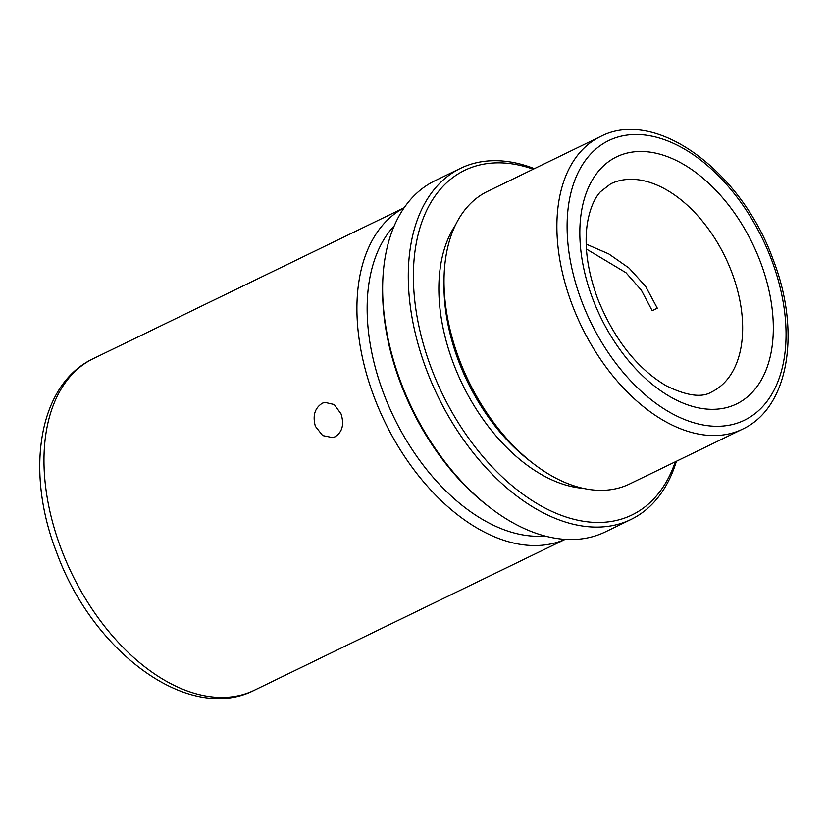<?xml version="1.0" encoding="UTF-8"?>
<svg xmlns="http://www.w3.org/2000/svg" width="828" height="828" viewBox="0 0 828 828"><rect width="100%" height="100%" fill="white"/><g stroke="black" fill="none" stroke-linecap="round" stroke-linejoin="round"><path stroke-width="1.24" d="M315.385 426.316C312.446 415.728 314.775 408.018 322.382 403.184L324.793 402.346L334.212 404.519L341.043 413.865C344.334 424.391 342.368 432.019 335.133 436.76L332.68 437.608L322.661 435.569L315.385 426.316M394.294 225.754A177.088 108.81 64.1 0 0 383.923 394.211A177.088 108.81 64.1 0 0 544.865 535.995M534.37 168.653A195.16 119.905 64.1 0 0 460.544 168.332L434.886 180.783A195.16 119.905 64.1 0 0 382.639 286.995L382.619 289.521A191.537 117.69 64.1 0 0 400.762 383.726A191.537 117.69 64.1 0 0 487.547 505.711L489.555 507.253A195.16 119.905 64.1 0 0 605.32 531.918L630.977 519.466A195.16 119.905 64.1 0 0 676.404 461.258M382.639 286.995A195.16 119.905 64.1 0 0 401.125 382.981A195.16 119.905 64.1 0 0 489.555 507.253M460.544 168.332A195.16 119.905 64.1 0 0 426.772 370.53A195.16 119.905 64.1 0 0 630.977 519.466M533.242 169.202A191.537 117.69 64.1 0 0 431.543 368.791A191.537 117.69 64.1 0 0 560.38 514.995A191.537 117.69 64.1 0 0 675.275 461.807M455.379 225.237A155.405 95.479 64.1 0 0 453.578 363.854A155.405 95.479 64.1 0 0 583.067 488.313M600.435 136.589L487.568 191.371A162.63 99.929 64.1 0 0 444.025 279.874L443.994 284.935A155.405 95.479 64.1 0 0 458.702 361.37A155.405 95.479 64.1 0 0 529.123 460.337L533.118 463.432A162.63 99.929 64.1 0 0 629.601 483.976L742.457 429.194C789.312 407.645 801.183 330.921 772.948 259.123C741.277 171.199 655.828 107.361 600.435 136.589A162.63 99.929 64.1 0 0 572.293 305.077A162.63 99.929 64.1 0 0 742.457 429.194M444.025 279.874A162.63 99.929 64.1 0 0 459.426 359.859A162.63 99.929 64.1 0 0 533.118 463.432M404.126 207.818A184.313 113.25 64.1 0 0 374.38 397.678A184.313 113.25 64.1 0 0 565.048 539.37M586.431 249.052L626.009 272.743L641.348 290.183L652.174 310.686L657.308 308.202L645.581 286.291L629.052 268.086L608.766 253.906L586.193 244.115M771.323 259.195A155.405 95.479 64.1 0 0 621.745 136.061A155.405 95.479 64.1 0 0 581.836 301.609A155.405 95.479 64.1 0 0 731.403 424.743A155.405 95.479 64.1 0 0 771.323 259.195M760.311 261.669A137.334 84.384 64.1 0 0 628.121 152.849A137.334 84.384 64.1 0 0 592.848 299.136A137.334 84.384 64.1 0 0 725.038 407.956A137.334 84.384 64.1 0 0 760.311 261.669M731.693 272.091A115.651 71.053 64.1 0 0 610.691 183.837L600.445 191.754C594.225 198.544 589.878 208.966 587.414 223.042C583.999 245.554 587.435 270.839 597.733 298.908C614.304 339.573 637.167 368.553 666.333 385.869C686.971 395.919 702.092 397.937 711.687 391.913A115.651 71.053 64.1 0 0 731.693 272.091M254.299 690.241C188.298 724.117 92.415 651.294 56.739 552.742C25.088 472.095 37.891 384.647 93.336 358.617A184.313 113.25 64.1 0 0 61.438 549.575A184.313 113.25 64.1 0 0 254.299 690.241L565.131 539.37M93.336 358.617L404.167 207.745"/></g></svg>
